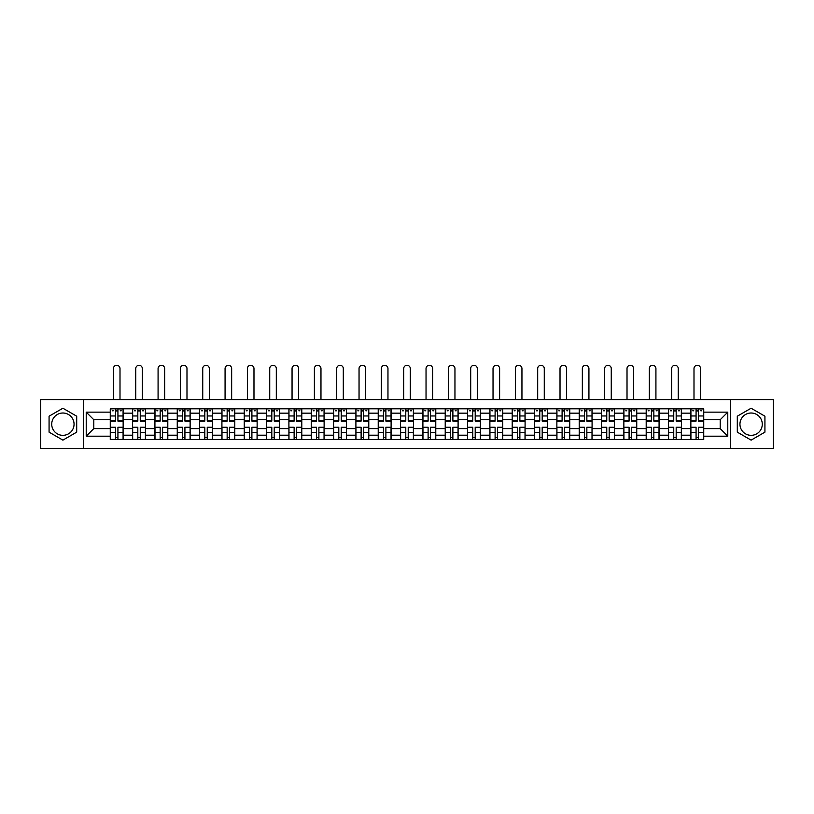 <?xml version="1.0" encoding="UTF-8"?>
<svg xmlns="http://www.w3.org/2000/svg" width="814" height="814" viewBox="0 0 814 814"><rect width="100%" height="100%" fill="white"/><g stroke="black" fill="none" stroke-linecap="round" stroke-linejoin="round"><path stroke-width="1.22" d="M62.892 435.337A11.162 11.162 0 0 1 51.72 424.175A11.162 11.162 0 0 1 62.892 413.013A11.162 11.162 0 0 1 74.054 424.175A11.162 11.162 0 0 1 62.892 435.337M751.108 435.337A11.162 11.162 0 0 1 739.946 424.175A11.162 11.162 0 0 1 751.108 413.013A11.162 11.162 0 0 1 762.28 424.175A11.162 11.162 0 0 1 751.108 435.337M730.646 448.728L773.3 448.728L773.3 399.623L40.7 399.623L40.7 448.728L730.646 448.728L730.646 399.623M132.601 439.56L132.601 413.156L123.148 413.156L123.148 439.56M123.148 413.156L123.148 408.791M132.601 413.156L132.601 408.791M145.482 408.791L145.482 439.56M154.925 439.56L154.925 408.791M167.806 408.791L167.806 439.56M177.259 439.56L177.259 408.791M190.14 408.791L190.14 439.56M199.583 439.56L199.583 408.791M212.474 408.791L212.474 439.56M221.917 439.56L221.917 408.791M234.798 408.791L234.798 439.56M244.251 439.56L244.251 408.791M257.132 408.791L257.132 439.56M266.575 439.56L266.575 408.791M279.456 408.791L279.456 439.56M288.909 439.56L288.909 408.791M301.791 408.791L301.791 439.56M311.243 439.56L311.243 408.791M324.125 408.791L324.125 439.56M333.567 439.56L333.567 408.791M346.449 408.791L346.449 439.56M355.901 439.56L355.901 408.791M368.783 408.791L368.783 439.56M378.225 439.56L378.225 408.791M391.107 408.791L391.107 439.56M400.559 439.56L400.559 408.791M413.441 408.791L413.441 439.56M422.893 439.56L422.893 408.791M435.775 408.791L435.775 439.56M445.217 439.56L445.217 408.791M458.099 408.791L458.099 439.56M467.551 439.56L467.551 408.791M480.433 408.791L480.433 439.56M489.875 439.56L489.875 408.791M502.757 408.791L502.757 439.56M512.21 439.56L512.21 408.791M525.091 408.791L525.091 439.56M534.544 439.56L534.544 408.791M547.425 408.791L547.425 439.56M556.868 439.56L556.868 408.791M569.749 408.791L569.749 439.56M579.202 439.56L579.202 408.791M592.083 408.791L592.083 439.56M601.526 439.56L601.526 408.791M614.417 408.791L614.417 439.56M623.86 439.56L623.86 408.791M636.741 408.791L636.741 439.56M646.194 439.56L646.194 408.791M659.075 408.791L659.075 439.56M668.518 439.56L668.518 408.791M681.399 408.791L681.399 439.56M690.852 439.56L690.852 408.791M690.852 428.612L681.399 428.612M668.518 428.612L659.075 428.612M646.194 428.612L636.741 428.612M623.86 428.612L614.417 428.612M601.526 428.612L592.083 428.612M579.202 428.612L569.749 428.612M556.868 428.612L547.425 428.612M534.544 428.612L525.091 428.612M512.21 428.612L502.757 428.612M489.875 428.612L480.433 428.612M467.551 428.612L458.099 428.612M445.217 428.612L435.775 428.612M422.893 428.612L413.441 428.612M400.559 428.612L391.107 428.612M378.225 428.612L368.783 428.612M355.901 428.612L346.449 428.612M333.567 428.612L324.125 428.612M311.243 428.612L301.791 428.612M288.909 428.612L279.456 428.612M266.575 428.612L257.132 428.612M244.251 428.612L234.798 428.612M221.917 428.612L212.474 428.612M199.583 428.612L190.14 428.612M177.259 428.612L167.806 428.612M154.925 428.612L145.482 428.612M132.601 428.612L123.148 428.612M690.852 419.739L681.399 419.739M668.518 419.739L659.075 419.739M646.194 419.739L636.741 419.739M623.86 419.739L614.417 419.739M601.526 419.739L592.083 419.739M579.202 419.739L569.749 419.739M556.868 419.739L547.425 419.739M534.544 419.739L525.091 419.739M512.21 419.739L502.757 419.739M489.875 419.739L480.433 419.739M467.551 419.739L458.099 419.739M445.217 419.739L435.775 419.739M422.893 419.739L413.441 419.739M400.559 419.739L391.107 419.739M378.225 419.739L368.783 419.739M355.901 419.739L346.449 419.739M333.567 419.739L324.125 419.739M311.243 419.739L301.791 419.739M288.909 419.739L279.456 419.739M266.575 419.739L257.132 419.739M244.251 419.739L234.798 419.739M221.917 419.739L212.474 419.739M199.583 419.739L190.14 419.739M177.259 419.739L167.806 419.739M154.925 419.739L145.482 419.739M132.601 419.739L123.148 419.739M93.803 428.612L110.266 428.612L110.266 419.739L93.803 419.739L93.803 428.612L86.223 436.202L86.223 412.149L110.266 412.149L110.266 419.739M703.734 419.739L703.734 428.612L720.197 428.612L720.197 419.739L703.734 419.739L703.734 408.791L110.266 408.791L110.266 412.149M703.734 412.149L727.777 412.149L727.777 436.202L703.734 436.202L703.734 428.612M110.266 428.612L110.266 439.56L703.734 439.56L703.734 436.202M110.266 436.202L86.223 436.202M83.354 448.728L83.354 399.623M76.699 416.198L62.892 408.231L49.074 416.198L49.074 432.153L62.892 440.13L76.699 432.153L76.699 416.198M764.926 416.198L751.108 408.231L737.301 416.198L737.301 432.153L751.108 440.13L764.926 432.153L764.926 416.198M117.928 437.413L115.496 437.413M115.496 410.938L117.928 410.938M140.252 437.413L137.82 437.413M137.82 410.938L140.252 410.938M162.586 437.413L160.155 437.413M160.155 410.938L162.586 410.938M184.92 437.413L182.478 437.413M182.478 410.938L184.92 410.938M207.244 437.413L204.813 437.413M204.813 410.938L207.244 410.938M229.579 437.413L227.147 437.413M227.147 410.938L229.579 410.938M251.902 437.413L249.471 437.413M249.471 410.938L251.902 410.938M274.237 437.413L271.805 437.413M271.805 410.938L274.237 410.938M296.571 437.413L294.129 437.413M294.129 410.938L296.571 410.938M318.895 437.413L316.463 437.413M316.463 410.938L318.895 410.938M341.229 437.413L338.797 437.413M338.797 410.938L341.229 410.938M363.553 437.413L361.121 437.413M361.121 410.938L363.553 410.938M385.887 437.413L383.455 437.413M383.455 410.938L385.887 410.938M408.221 437.413L405.779 437.413M405.779 410.938L408.221 410.938M430.545 437.413L428.113 437.413M428.113 410.938L430.545 410.938M452.879 437.413L450.447 437.413M450.447 410.938L452.879 410.938M475.203 437.413L472.771 437.413M472.771 410.938L475.203 410.938M497.537 437.413L495.105 437.413M495.105 410.938L497.537 410.938M519.871 437.413L517.429 437.413M517.429 410.938L519.871 410.938M542.195 437.413L539.763 437.413M539.763 410.938L542.195 410.938M564.529 437.413L562.098 437.413M562.098 410.938L564.529 410.938M586.853 437.413L584.421 437.413M584.421 410.938L586.853 410.938M609.187 437.413L606.756 437.413M606.756 410.938L609.187 410.938M631.522 437.413L629.08 437.413M629.08 410.938L631.522 410.938M653.846 437.413L651.414 437.413M651.414 410.938L653.846 410.938M676.18 437.413L673.748 437.413M673.748 410.938L676.18 410.938M698.504 437.413L696.072 437.413M696.072 410.938L698.504 410.938M86.223 412.149L93.803 419.739M720.197 428.612L727.777 436.202M720.197 419.739L727.777 412.149M120.004 399.623L120.004 368.569A3.297 3.297 0 0 0 116.707 365.272A3.297 3.297 0 0 0 113.421 368.569L113.421 399.623M117.928 421.103L117.928 408.933L123.077 408.933L123.077 421.103L117.928 421.103M115.496 410.795L117.928 410.795M112.2 410.795L113.197 410.795M120.218 410.795L121.215 410.795M113.421 408.791L110.338 408.933L110.338 421.103L115.496 421.103L115.496 408.933L120.004 408.791M115.496 427.258L115.496 439.418L110.338 439.418L110.338 427.258L115.496 427.258M117.928 437.566L115.496 437.566M120.218 439.418L123.077 439.418L123.077 427.258L117.928 427.258L117.928 439.418L113.421 439.418M123.077 439.418L120.004 439.418M142.328 399.623L142.328 368.569A3.297 3.297 0 0 0 139.041 365.272A3.297 3.297 0 0 0 135.745 368.569L135.745 399.623M140.252 421.103L140.252 408.933L145.411 408.933L145.411 421.103L140.252 421.103M137.82 410.795L140.252 410.795M134.534 410.795L135.531 410.795M142.542 410.795L143.549 410.795M135.745 408.791L132.672 408.933L132.672 421.103L137.82 421.103L137.82 408.933L142.328 408.791M164.662 399.623L164.662 368.569A3.297 3.297 0 0 0 161.365 365.272A3.297 3.297 0 0 0 158.079 368.569L158.079 399.623M162.586 421.103L162.586 408.933L167.735 408.933L167.735 421.103L162.586 421.103M160.155 410.795L162.586 410.795M156.858 410.795L157.865 410.795M164.876 410.795L165.873 410.795M158.079 408.791L154.996 408.933L154.996 421.103L160.155 421.103L160.155 408.933L164.662 408.791M186.986 399.623L186.986 368.569A3.297 3.297 0 0 0 183.699 365.272A3.297 3.297 0 0 0 180.403 368.569L180.403 399.623M184.92 421.103L184.92 408.933L190.069 408.933L190.069 421.103L184.92 421.103M182.478 410.795L184.92 410.795M179.192 410.795L180.189 410.795M187.21 410.795L188.207 410.795M182.478 408.933L177.33 408.933L177.33 421.103L182.478 421.103L182.478 408.933L186.986 408.791M137.82 427.258L137.82 439.418L132.672 439.418L132.672 427.258L137.82 427.258M140.252 437.566L137.82 437.566M142.542 439.418L145.411 439.418L145.411 427.258L140.252 427.258L140.252 439.418L135.745 439.418M145.411 439.418L142.328 439.418M160.155 427.258L160.155 439.418L154.996 439.418L154.996 427.258L160.155 427.258M162.586 437.566L160.155 437.566M164.876 439.418L167.735 439.418L167.735 427.258L162.586 427.258L162.586 439.418L158.079 439.418M167.735 439.418L164.662 439.418M182.478 427.258L182.478 439.418L177.33 439.418L177.33 427.258L182.478 427.258M184.92 437.566L182.478 437.566M187.21 439.418L190.069 439.418L190.069 427.258L184.92 427.258L184.92 439.418L180.403 439.418M190.069 439.418L186.986 439.418M209.32 399.623L209.32 368.569A3.297 3.297 0 0 0 206.034 365.272A3.297 3.297 0 0 0 202.737 368.569L202.737 399.623M207.244 421.103L207.244 408.933L212.403 408.933L212.403 421.103L207.244 421.103M204.813 410.795L207.244 410.795M201.516 410.795L202.523 410.795M209.534 410.795L210.541 410.795M202.737 408.791L199.664 408.933L199.664 421.103L204.813 421.103L204.813 408.933L209.32 408.791M231.654 399.623L231.654 368.569A3.297 3.297 0 0 0 228.358 365.272A3.297 3.297 0 0 0 225.071 368.569L225.071 399.623M229.579 421.103L229.579 408.933L234.727 408.933L234.727 421.103L229.579 421.103M227.147 410.795L229.579 410.795M223.85 410.795L224.847 410.795M231.868 410.795L232.865 410.795M225.071 408.791L221.988 408.933L221.988 421.103L227.147 421.103L227.147 408.933L231.654 408.791M204.813 427.258L204.813 439.418L199.664 439.418L199.664 427.258L204.813 427.258M207.244 437.566L204.813 437.566M209.534 439.418L212.403 439.418L212.403 427.258L207.244 427.258L207.244 439.418L202.737 439.418M212.403 439.418L209.32 439.418M227.147 427.258L227.147 439.418L221.988 439.418L221.988 427.258L227.147 427.258M229.579 437.566L227.147 437.566M231.868 439.418L234.727 439.418L234.727 427.258L229.579 427.258L229.579 439.418L225.071 439.418M234.727 439.418L231.654 439.418M253.978 399.623L253.978 368.569A3.297 3.297 0 0 0 250.692 365.272A3.297 3.297 0 0 0 247.395 368.569L247.395 399.623M251.902 421.103L251.902 408.933L257.061 408.933L257.061 421.103L251.902 421.103M249.471 410.795L251.902 410.795M246.184 410.795L247.181 410.795M254.192 410.795L255.199 410.795M247.395 408.791L244.322 408.933L244.322 421.103L249.471 421.103L249.471 408.933L253.978 408.791M276.312 399.623L276.312 368.569A3.297 3.297 0 0 0 273.016 365.272A3.297 3.297 0 0 0 269.729 368.569L269.729 399.623M274.237 421.103L274.237 408.933L279.385 408.933L279.385 421.103L274.237 421.103M271.805 410.795L274.237 410.795M268.508 410.795L269.515 410.795M276.526 410.795L277.523 410.795M269.729 408.791L266.646 408.933L266.646 421.103L271.805 421.103L271.805 408.933L276.312 408.791M298.646 399.623L298.646 368.569A3.297 3.297 0 0 0 295.35 365.272A3.297 3.297 0 0 0 292.053 368.569L292.053 399.623M296.571 421.103L296.571 408.933L301.719 408.933L301.719 421.103L296.571 421.103M294.129 410.795L296.571 410.795M290.842 410.795L291.839 410.795M298.86 410.795L299.857 410.795M292.053 408.791L288.98 408.933L288.98 421.103L294.129 421.103L294.129 408.933L296.571 408.933M320.97 399.623L320.97 368.569A3.297 3.297 0 0 0 317.684 365.272A3.297 3.297 0 0 0 314.387 368.569L314.387 399.623M318.895 421.103L318.895 408.933L324.053 408.933L324.053 421.103L318.895 421.103M316.463 410.795L318.895 410.795M313.166 410.795L314.173 410.795M321.184 410.795L322.191 410.795M314.387 408.791L311.314 408.933L311.314 421.103L316.463 421.103L316.463 408.933L320.97 408.791M343.305 399.623L343.305 368.569A3.297 3.297 0 0 0 340.008 365.272A3.297 3.297 0 0 0 336.721 368.569L336.721 399.623M341.229 421.103L341.229 408.933L346.377 408.933L346.377 421.103L341.229 421.103M338.797 410.795L341.229 410.795M335.5 410.795L336.508 410.795M343.518 410.795L344.515 410.795M336.721 408.791L333.638 408.933L333.638 421.103L338.797 421.103L338.797 408.933L343.305 408.791M365.628 399.623L365.628 368.569A3.297 3.297 0 0 0 362.342 365.272A3.297 3.297 0 0 0 359.045 368.569L359.045 399.623M363.553 421.103L363.553 408.933L368.711 408.933L368.711 421.103L363.553 421.103M361.121 410.795L363.553 410.795M357.834 410.795L358.832 410.795M365.842 410.795L366.849 410.795M359.045 408.791L355.972 408.933L355.972 421.103L361.121 421.103L361.121 408.933L365.628 408.791M387.963 399.623L387.963 368.569A3.297 3.297 0 0 0 384.666 365.272A3.297 3.297 0 0 0 381.379 368.569L381.379 399.623M385.887 421.103L385.887 408.933L391.035 408.933L391.035 421.103L385.887 421.103M383.455 410.795L385.887 410.795M380.158 410.795L381.166 410.795M388.176 410.795L389.184 410.795M381.379 408.791L378.296 408.933L378.296 421.103L383.455 421.103L383.455 408.933L387.963 408.791M410.297 399.623L410.297 368.569A3.297 3.297 0 0 0 407 365.272A3.297 3.297 0 0 0 403.703 368.569L403.703 399.623M408.221 421.103L408.221 408.933L413.37 408.933L413.37 421.103L408.221 421.103M405.779 410.795L408.221 410.795M402.492 410.795L403.49 410.795M410.51 410.795L411.508 410.795M403.703 408.791L400.63 408.933L400.63 421.103L405.779 421.103L405.779 408.933L410.297 408.791M249.471 427.258L249.471 439.418L244.322 439.418L244.322 427.258L249.471 427.258M251.902 437.566L249.471 437.566M254.192 439.418L257.061 439.418L257.061 427.258L251.902 427.258L251.902 439.418L247.395 439.418M257.061 439.418L253.978 439.418M271.805 427.258L271.805 439.418L266.646 439.418L266.646 427.258L271.805 427.258M274.237 437.566L271.805 437.566M276.526 439.418L279.385 439.418L279.385 427.258L274.237 427.258L274.237 439.418L269.729 439.418M279.385 439.418L276.312 439.418M294.129 427.258L294.129 439.418L288.98 439.418L288.98 427.258L294.129 427.258M296.571 437.566L294.129 437.566M298.86 439.418L301.719 439.418L301.719 427.258L296.571 427.258L296.571 439.418L292.053 439.418M301.719 439.418L298.646 439.418M316.463 427.258L316.463 439.418L311.314 439.418L311.314 427.258L316.463 427.258M318.895 437.566L316.463 437.566M321.184 439.418L324.053 439.418L324.053 427.258L318.895 427.258L318.895 439.418L314.387 439.418M324.053 439.418L320.97 439.418M338.797 427.258L338.797 439.418L333.638 439.418L333.638 427.258L338.797 427.258M341.229 437.566L338.797 437.566M343.518 439.418L346.377 439.418L346.377 427.258L341.229 427.258L341.229 439.418L336.721 439.418M346.377 439.418L343.305 439.418M361.121 427.258L361.121 439.418L355.972 439.418L355.972 427.258L361.121 427.258M363.553 437.566L361.121 437.566M365.842 439.418L368.711 439.418L368.711 427.258L363.553 427.258L363.553 439.418L359.045 439.418M368.711 439.418L365.628 439.418M383.455 427.258L383.455 439.418L378.296 439.418L378.296 427.258L383.455 427.258M385.887 437.566L383.455 437.566M388.176 439.418L391.035 439.418L391.035 427.258L385.887 427.258L385.887 439.418L381.379 439.418M391.035 439.418L387.963 439.418M405.779 427.258L405.779 439.418L400.63 439.418L400.63 427.258L405.779 427.258M408.221 437.566L405.779 437.566M410.51 439.418L413.37 439.418L413.37 427.258L408.221 427.258L408.221 439.418L403.703 439.418M413.37 439.418L410.297 439.418M432.621 399.623L432.621 368.569A3.297 3.297 0 0 0 429.334 365.272A3.297 3.297 0 0 0 426.037 368.569L426.037 399.623M430.545 421.103L430.545 408.933L435.704 408.933L435.704 421.103L430.545 421.103M428.113 410.795L430.545 410.795M424.816 410.795L425.824 410.795M432.834 410.795L433.842 410.795M426.037 408.791L422.965 408.933L422.965 421.103L428.113 421.103L428.113 408.933L432.621 408.791M454.955 399.623L454.955 368.569A3.297 3.297 0 0 0 451.658 365.272A3.297 3.297 0 0 0 448.372 368.569L448.372 399.623M452.879 421.103L452.879 408.933L458.028 408.933L458.028 421.103L452.879 421.103M450.447 410.795L452.879 410.795M447.151 410.795L448.158 410.795M455.168 410.795L456.166 410.795M448.372 408.791L445.289 408.933L445.289 421.103L450.447 421.103L450.447 408.933L452.879 408.933M477.279 399.623L477.279 368.569A3.297 3.297 0 0 0 473.992 365.272A3.297 3.297 0 0 0 470.696 368.569L470.696 399.623M475.203 421.103L475.203 408.933L480.362 408.933L480.362 421.103L475.203 421.103M472.771 410.795L475.203 410.795M469.485 410.795L470.482 410.795M477.492 410.795L478.5 410.795M470.696 408.791L467.623 408.933L467.623 421.103L472.771 421.103L472.771 408.933L477.279 408.791M499.613 399.623L499.613 368.569A3.297 3.297 0 0 0 496.316 365.272A3.297 3.297 0 0 0 493.03 368.569L493.03 399.623M497.537 421.103L497.537 408.933L502.686 408.933L502.686 421.103L497.537 421.103M495.105 410.795L497.537 410.795M491.809 410.795L492.816 410.795M499.827 410.795L500.834 410.795M493.03 408.791L489.947 408.933L489.947 421.103L495.105 421.103L495.105 408.933L499.613 408.791M521.947 399.623L521.947 368.569A3.297 3.297 0 0 0 518.65 365.272A3.297 3.297 0 0 0 515.354 368.569L515.354 399.623M519.871 421.103L519.871 408.933L525.02 408.933L525.02 421.103L519.871 421.103M517.429 410.795L519.871 410.795M514.143 410.795L515.14 410.795M522.161 410.795L523.158 410.795M515.354 408.791L512.281 408.933L512.281 421.103L517.429 421.103L517.429 408.933L521.947 408.791M544.271 399.623L544.271 368.569A3.297 3.297 0 0 0 540.984 365.272A3.297 3.297 0 0 0 537.688 368.569L537.688 399.623M542.195 421.103L542.195 408.933L547.354 408.933L547.354 421.103L542.195 421.103M539.763 410.795L542.195 410.795M536.477 410.795L537.474 410.795M544.485 410.795L545.492 410.795M537.688 408.791L534.615 408.933L534.615 421.103L539.763 421.103L539.763 408.933L544.271 408.791M428.113 427.258L428.113 439.418L422.965 439.418L422.965 427.258L428.113 427.258M430.545 437.566L428.113 437.566M432.834 439.418L435.704 439.418L435.704 427.258L430.545 427.258L430.545 439.418L426.037 439.418M435.704 439.418L432.621 439.418M450.447 427.258L450.447 439.418L445.289 439.418L445.289 427.258L450.447 427.258M452.879 437.566L450.447 437.566M455.168 439.418L458.028 439.418L458.028 427.258L452.879 427.258L452.879 439.418L448.372 439.418M458.028 439.418L454.955 439.418M472.771 427.258L472.771 439.418L467.623 439.418L467.623 427.258L472.771 427.258M475.203 437.566L472.771 437.566M477.492 439.418L480.362 439.418L480.362 427.258L475.203 427.258L475.203 439.418L470.696 439.418M480.362 439.418L477.279 439.418M495.105 427.258L495.105 439.418L489.947 439.418L489.947 427.258L495.105 427.258M497.537 437.566L495.105 437.566M499.827 439.418L502.686 439.418L502.686 427.258L497.537 427.258L497.537 439.418L493.03 439.418M502.686 439.418L499.613 439.418M517.429 427.258L517.429 439.418L512.281 439.418L512.281 427.258L517.429 427.258M519.871 437.566L517.429 437.566M522.161 439.418L525.02 439.418L525.02 427.258L519.871 427.258L519.871 439.418L515.354 439.418M525.02 439.418L521.947 439.418M539.763 427.258L539.763 439.418L534.615 439.418L534.615 427.258L539.763 427.258M542.195 437.566L539.763 437.566M544.485 439.418L547.354 439.418L547.354 427.258L542.195 427.258L542.195 439.418L537.688 439.418M547.354 439.418L544.271 439.418M566.605 399.623L566.605 368.569A3.297 3.297 0 0 0 563.308 365.272A3.297 3.297 0 0 0 560.022 368.569L560.022 399.623M564.529 421.103L564.529 408.933L569.678 408.933L569.678 421.103L564.529 421.103M562.098 410.795L564.529 410.795M558.801 410.795L559.808 410.795M566.819 410.795L567.816 410.795M560.022 408.791L556.939 408.933L556.939 421.103L562.098 421.103L562.098 408.933L566.605 408.791M562.098 427.258L562.098 439.418L556.939 439.418L556.939 427.258L562.098 427.258M564.529 437.566L562.098 437.566M566.819 439.418L569.678 439.418L569.678 427.258L564.529 427.258L564.529 439.418L560.022 439.418M569.678 439.418L566.605 439.418M588.929 399.623L588.929 368.569A3.297 3.297 0 0 0 585.642 365.272A3.297 3.297 0 0 0 582.346 368.569L582.346 399.623M586.853 421.103L586.853 408.933L592.012 408.933L592.012 421.103L586.853 421.103M584.421 410.795L586.853 410.795M581.135 410.795L582.132 410.795M589.153 410.795L590.15 410.795M582.346 408.791L579.273 408.933L579.273 421.103L584.421 421.103L584.421 408.933L588.929 408.791M584.421 427.258L584.421 439.418L579.273 439.418L579.273 427.258L584.421 427.258M586.853 437.566L584.421 437.566M589.153 439.418L592.012 439.418L592.012 427.258L586.853 427.258L586.853 439.418L582.346 439.418M592.012 439.418L588.929 439.418M611.263 399.623L611.263 368.569A3.297 3.297 0 0 0 607.966 365.272A3.297 3.297 0 0 0 604.68 368.569L604.68 399.623M609.187 421.103L609.187 408.933L614.336 408.933L614.336 421.103L609.187 421.103M606.756 410.795L609.187 410.795M603.459 410.795L604.466 410.795M611.477 410.795L612.484 410.795M604.68 408.791L601.597 408.933L601.597 421.103L606.756 421.103L606.756 408.933L611.263 408.791M606.756 427.258L606.756 439.418L601.597 439.418L601.597 427.258L606.756 427.258M609.187 437.566L606.756 437.566M611.477 439.418L614.336 439.418L614.336 427.258L609.187 427.258L609.187 439.418L604.68 439.418M614.336 439.418L611.263 439.418M633.597 399.623L633.597 368.569A3.297 3.297 0 0 0 630.301 365.272A3.297 3.297 0 0 0 627.014 368.569L627.014 399.623M631.522 421.103L631.522 408.933L636.67 408.933L636.67 421.103L631.522 421.103M629.08 410.795L631.522 410.795M625.793 410.795L626.79 410.795M633.811 410.795L634.808 410.795M627.014 408.791L623.931 408.933L623.931 421.103L629.08 421.103L629.08 408.933L633.597 408.791M629.08 427.258L629.08 439.418L623.931 439.418L623.931 427.258L629.08 427.258M631.522 437.566L629.08 437.566M633.811 439.418L636.67 439.418L636.67 427.258L631.522 427.258L631.522 439.418L627.014 439.418M636.67 439.418L633.597 439.418M655.921 399.623L655.921 368.569A3.297 3.297 0 0 0 652.635 365.272A3.297 3.297 0 0 0 649.338 368.569L649.338 399.623M653.846 421.103L653.846 408.933L659.004 408.933L659.004 421.103L653.846 421.103M651.414 410.795L653.846 410.795M648.127 410.795L649.124 410.795M656.135 410.795L657.142 410.795M649.338 408.791L646.265 408.933L646.265 421.103L651.414 421.103L651.414 408.933L655.921 408.791M651.414 427.258L651.414 439.418L646.265 439.418L646.265 427.258L651.414 427.258M653.846 437.566L651.414 437.566M656.135 439.418L659.004 439.418L659.004 427.258L653.846 427.258L653.846 439.418L649.338 439.418M659.004 439.418L655.921 439.418M678.255 399.623L678.255 368.569A3.297 3.297 0 0 0 674.959 365.272A3.297 3.297 0 0 0 671.672 368.569L671.672 399.623M676.18 421.103L676.18 408.933L681.328 408.933L681.328 421.103L676.18 421.103M673.748 410.795L676.18 410.795M670.451 410.795L671.458 410.795M678.469 410.795L679.466 410.795M671.672 408.791L668.589 408.933L668.589 421.103L673.748 421.103L673.748 408.933L676.18 408.933M673.748 427.258L673.748 439.418L668.589 439.418L668.589 427.258L673.748 427.258M676.18 437.566L673.748 437.566M678.469 439.418L681.328 439.418L681.328 427.258L676.18 427.258L676.18 439.418L671.672 439.418M681.328 439.418L678.255 439.418M700.579 399.623L700.579 368.569A3.297 3.297 0 0 0 697.293 365.272A3.297 3.297 0 0 0 693.996 368.569L693.996 399.623M698.504 421.103L698.504 408.933L703.662 408.933L703.662 421.103L698.504 421.103M696.072 410.795L698.504 410.795M692.785 410.795L693.782 410.795M700.803 410.795L701.8 410.795M693.996 408.791L690.923 408.933L690.923 421.103L696.072 421.103L696.072 408.933L700.579 408.791M696.072 427.258L696.072 439.418L690.923 439.418L690.923 427.258L696.072 427.258M698.504 437.566L696.072 437.566M700.803 439.418L703.662 439.418L703.662 427.258L698.504 427.258L698.504 439.418L693.996 439.418M703.662 439.418L700.579 439.418M668.518 413.156L659.075 413.156M646.194 413.156L636.741 413.156M623.86 413.156L614.417 413.156M601.526 413.156L592.083 413.156M579.202 413.156L569.749 413.156M556.868 413.156L547.425 413.156M534.544 413.156L525.091 413.156M512.21 413.156L502.757 413.156M489.875 413.156L480.433 413.156M467.551 413.156L458.099 413.156M445.217 413.156L435.775 413.156M422.893 413.156L413.441 413.156M400.559 413.156L391.107 413.156M378.225 413.156L368.783 413.156M355.901 413.156L346.449 413.156M333.567 413.156L324.125 413.156M311.243 413.156L301.791 413.156M288.909 413.156L279.456 413.156M266.575 413.156L257.132 413.156M244.251 413.156L234.798 413.156M221.917 413.156L212.474 413.156M199.583 413.156L190.14 413.156M177.259 413.156L167.806 413.156M154.925 413.156L145.482 413.156M690.852 413.156L681.399 413.156M668.518 435.195L659.075 435.195M646.194 435.195L636.741 435.195M623.86 435.195L614.417 435.195M601.526 435.195L592.083 435.195M579.202 435.195L569.749 435.195M556.868 435.195L547.425 435.195M534.544 435.195L525.091 435.195M512.21 435.195L502.757 435.195M489.875 435.195L480.433 435.195M467.551 435.195L458.099 435.195M445.217 435.195L435.775 435.195M422.893 435.195L413.441 435.195M400.559 435.195L391.107 435.195M378.225 435.195L368.783 435.195M355.901 435.195L346.449 435.195M333.567 435.195L324.125 435.195M311.243 435.195L301.791 435.195M288.909 435.195L279.456 435.195M266.575 435.195L257.132 435.195M244.251 435.195L234.798 435.195M221.917 435.195L212.474 435.195M199.583 435.195L190.14 435.195M177.259 435.195L167.806 435.195M154.925 435.195L145.482 435.195M132.601 435.195L123.148 435.195M690.852 435.195L681.399 435.195M117.928 420.797L123.077 420.797M117.928 415.964L123.077 415.964M110.338 420.797L115.496 420.797M110.338 415.964L115.496 415.964M115.496 427.554L110.338 427.554M115.496 432.387L110.338 432.387M123.077 427.554L117.928 427.554M123.077 432.387L117.928 432.387M140.252 420.797L145.411 420.797M140.252 415.964L145.411 415.964M132.672 420.797L137.82 420.797M132.672 415.964L137.82 415.964M162.586 420.797L167.735 420.797M162.586 415.964L167.735 415.964M154.996 420.797L160.155 420.797M154.996 415.964L160.155 415.964M184.92 420.797L190.069 420.797M184.92 415.964L190.069 415.964M177.33 420.797L182.478 420.797M177.33 415.964L182.478 415.964M137.82 427.554L132.672 427.554M137.82 432.387L132.672 432.387M145.411 427.554L140.252 427.554M145.411 432.387L140.252 432.387M160.155 427.554L154.996 427.554M160.155 432.387L154.996 432.387M167.735 427.554L162.586 427.554M167.735 432.387L162.586 432.387M182.478 427.554L177.33 427.554M182.478 432.387L177.33 432.387M190.069 427.554L184.92 427.554M190.069 432.387L184.92 432.387M207.244 420.797L212.403 420.797M207.244 415.964L212.403 415.964M199.664 420.797L204.813 420.797M199.664 415.964L204.813 415.964M229.579 420.797L234.727 420.797M229.579 415.964L234.727 415.964M221.988 420.797L227.147 420.797M221.988 415.964L227.147 415.964M204.813 427.554L199.664 427.554M204.813 432.387L199.664 432.387M212.403 427.554L207.244 427.554M212.403 432.387L207.244 432.387M227.147 427.554L221.988 427.554M227.147 432.387L221.988 432.387M234.727 427.554L229.579 427.554M234.727 432.387L229.579 432.387M251.902 420.797L257.061 420.797M251.902 415.964L257.061 415.964M244.322 420.797L249.471 420.797M244.322 415.964L249.471 415.964M274.237 420.797L279.385 420.797M274.237 415.964L279.385 415.964M266.646 420.797L271.805 420.797M266.646 415.964L271.805 415.964M296.571 420.797L301.719 420.797M296.571 415.964L301.719 415.964M288.98 420.797L294.129 420.797M288.98 415.964L294.129 415.964M318.895 420.797L324.053 420.797M318.895 415.964L324.053 415.964M311.314 420.797L316.463 420.797M311.314 415.964L316.463 415.964M341.229 420.797L346.377 420.797M341.229 415.964L346.377 415.964M333.638 420.797L338.797 420.797M333.638 415.964L338.797 415.964M363.553 420.797L368.711 420.797M363.553 415.964L368.711 415.964M355.972 420.797L361.121 420.797M355.972 415.964L361.121 415.964M385.887 420.797L391.035 420.797M385.887 415.964L391.035 415.964M378.296 420.797L383.455 420.797M378.296 415.964L383.455 415.964M408.221 420.797L413.37 420.797M408.221 415.964L413.37 415.964M400.63 420.797L405.779 420.797M400.63 415.964L405.779 415.964M249.471 427.554L244.322 427.554M249.471 432.387L244.322 432.387M257.061 427.554L251.902 427.554M257.061 432.387L251.902 432.387M271.805 427.554L266.646 427.554M271.805 432.387L266.646 432.387M279.385 427.554L274.237 427.554M279.385 432.387L274.237 432.387M294.129 427.554L288.98 427.554M294.129 432.387L288.98 432.387M301.719 427.554L296.571 427.554M301.719 432.387L296.571 432.387M316.463 427.554L311.314 427.554M316.463 432.387L311.314 432.387M324.053 427.554L318.895 427.554M324.053 432.387L318.895 432.387M338.797 427.554L333.638 427.554M338.797 432.387L333.638 432.387M346.377 427.554L341.229 427.554M346.377 432.387L341.229 432.387M361.121 427.554L355.972 427.554M361.121 432.387L355.972 432.387M368.711 427.554L363.553 427.554M368.711 432.387L363.553 432.387M383.455 427.554L378.296 427.554M383.455 432.387L378.296 432.387M391.035 427.554L385.887 427.554M391.035 432.387L385.887 432.387M405.779 427.554L400.63 427.554M405.779 432.387L400.63 432.387M413.37 427.554L408.221 427.554M413.37 432.387L408.221 432.387M430.545 420.797L435.704 420.797M430.545 415.964L435.704 415.964M422.965 420.797L428.113 420.797M422.965 415.964L428.113 415.964M452.879 420.797L458.028 420.797M452.879 415.964L458.028 415.964M445.289 420.797L450.447 420.797M445.289 415.964L450.447 415.964M475.203 420.797L480.362 420.797M475.203 415.964L480.362 415.964M467.623 420.797L472.771 420.797M467.623 415.964L472.771 415.964M497.537 420.797L502.686 420.797M497.537 415.964L502.686 415.964M489.947 420.797L495.105 420.797M489.947 415.964L495.105 415.964M519.871 420.797L525.02 420.797M519.871 415.964L525.02 415.964M512.281 420.797L517.429 420.797M512.281 415.964L517.429 415.964M542.195 420.797L547.354 420.797M542.195 415.964L547.354 415.964M534.615 420.797L539.763 420.797M534.615 415.964L539.763 415.964M428.113 427.554L422.965 427.554M428.113 432.387L422.965 432.387M435.704 427.554L430.545 427.554M435.704 432.387L430.545 432.387M450.447 427.554L445.289 427.554M450.447 432.387L445.289 432.387M458.028 427.554L452.879 427.554M458.028 432.387L452.879 432.387M472.771 427.554L467.623 427.554M472.771 432.387L467.623 432.387M480.362 427.554L475.203 427.554M480.362 432.387L475.203 432.387M495.105 427.554L489.947 427.554M495.105 432.387L489.947 432.387M502.686 427.554L497.537 427.554M502.686 432.387L497.537 432.387M517.429 427.554L512.281 427.554M517.429 432.387L512.281 432.387M525.02 427.554L519.871 427.554M525.02 432.387L519.871 432.387M539.763 427.554L534.615 427.554M539.763 432.387L534.615 432.387M547.354 427.554L542.195 427.554M547.354 432.387L542.195 432.387M564.529 420.797L569.678 420.797M564.529 415.964L569.678 415.964M556.939 420.797L562.098 420.797M556.939 415.964L562.098 415.964M562.098 427.554L556.939 427.554M562.098 432.387L556.939 432.387M569.678 427.554L564.529 427.554M569.678 432.387L564.529 432.387M586.853 420.797L592.012 420.797M586.853 415.964L592.012 415.964M579.273 420.797L584.421 420.797M579.273 415.964L584.421 415.964M584.421 427.554L579.273 427.554M584.421 432.387L579.273 432.387M592.012 427.554L586.853 427.554M592.012 432.387L586.853 432.387M609.187 420.797L614.336 420.797M609.187 415.964L614.336 415.964M601.597 420.797L606.756 420.797M601.597 415.964L606.756 415.964M606.756 427.554L601.597 427.554M606.756 432.387L601.597 432.387M614.336 427.554L609.187 427.554M614.336 432.387L609.187 432.387M631.522 420.797L636.67 420.797M631.522 415.964L636.67 415.964M623.931 420.797L629.08 420.797M623.931 415.964L629.08 415.964M629.08 427.554L623.931 427.554M629.08 432.387L623.931 432.387M636.67 427.554L631.522 427.554M636.67 432.387L631.522 432.387M653.846 420.797L659.004 420.797M653.846 415.964L659.004 415.964M646.265 420.797L651.414 420.797M646.265 415.964L651.414 415.964M651.414 427.554L646.265 427.554M651.414 432.387L646.265 432.387M659.004 427.554L653.846 427.554M659.004 432.387L653.846 432.387M676.18 420.797L681.328 420.797M676.18 415.964L681.328 415.964M668.589 420.797L673.748 420.797M668.589 415.964L673.748 415.964M673.748 427.554L668.589 427.554M673.748 432.387L668.589 432.387M681.328 427.554L676.18 427.554M681.328 432.387L676.18 432.387M698.504 420.797L703.662 420.797M698.504 415.964L703.662 415.964M690.923 420.797L696.072 420.797M690.923 415.964L696.072 415.964M696.072 427.554L690.923 427.554M696.072 432.387L690.923 432.387M703.662 427.554L698.504 427.554M703.662 432.387L698.504 432.387"/></g></svg>
